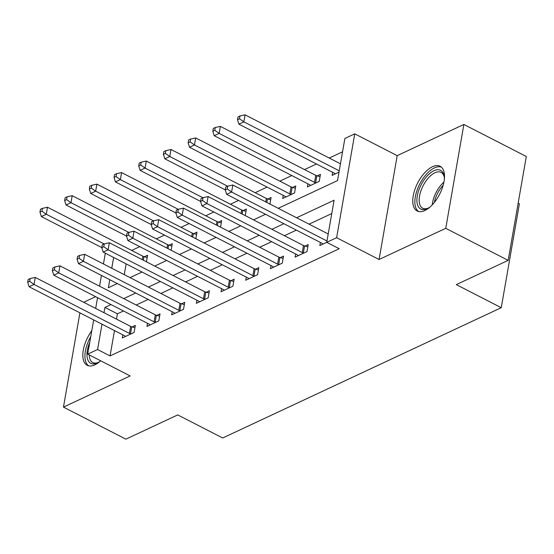 <?xml version="1.0" encoding="UTF-8"?>
<svg xmlns="http://www.w3.org/2000/svg" width="554" height="554" viewBox="0 0 554 554"><rect width="100%" height="100%" fill="white"/><g stroke="black" fill="none" stroke-linecap="round" stroke-linejoin="round"><path stroke-width="0.83" d="M432.459 166.733A25.124 12.333 -62.8 0 0 414.904 189.447A25.124 12.333 -62.8 0 0 417.162 210.984A25.124 12.333 -62.8 0 0 424.821 210.527A25.124 12.333 -62.8 0 0 442.376 187.806A25.124 12.333 -62.8 0 0 440.118 166.276A25.124 12.333 -62.8 0 0 432.459 166.733M91.784 330.724A25.124 12.333 -62.8 0 0 87.227 365.294A25.124 12.333 -62.8 0 0 94.886 364.837A25.124 12.333 -62.8 0 0 100.669 360.793M278.212 208.318L337.531 180.576L344.879 138.465L354.754 133.846L336.631 237.708L326.749 242.333L334.097 200.223L296.605 217.764M397.204 155.639L379.075 259.501L445.755 228.317L508.17 260.366L526.3 156.505L463.878 124.456L397.204 155.639L354.754 133.846M518.149 203.2L519.382 203.837L501.252 307.699L222.687 437.985L177.744 414.911L125.883 439.163L63.468 407.114L130.142 375.931L87.698 354.138L93.674 319.9M95.641 296.681L83.682 302.276M342.552 151.803L329.221 158.042M316.486 163.991L304.52 169.586M291.792 175.542L279.825 181.137M267.097 187.093L255.131 192.688M238.552 200.444L230.436 204.239M213.851 211.995L205.742 215.79M189.156 223.546L181.047 227.341M164.462 235.097L156.353 238.892M139.767 246.648L131.651 250.443M445.755 228.317L463.878 124.456M79.921 312.837L63.468 407.114M126.125 263.87L124.248 274.646M146.443 261.813L147.593 255.235L144.379 256.737M171.138 250.263L172.287 243.684L169.074 245.187M195.832 238.712L196.982 232.133L193.768 233.636M220.534 227.161L221.676 220.582L218.463 222.085M245.228 215.61L246.378 209.031L243.158 210.534M269.923 204.059L271.072 197.48L267.859 198.983M283.233 195.382L282.685 198.491L294.541 192.951L295.767 185.929L292.554 187.432M307.927 183.831L307.38 186.94L319.236 181.4L320.461 174.378L317.248 175.881M332.622 172.28L332.081 175.389L339 172.155M114.484 330.586L110.059 355.924L339.235 248.739L326.749 242.333L319.831 245.567L320.371 242.458M331.77 213.56L309.09 224.169M296.355 230.125L284.389 235.72M271.661 241.676L259.694 247.271M246.966 253.226L235 258.822M222.272 264.777L210.305 270.373M197.57 276.328L185.611 281.924M172.876 287.879L160.916 293.475M148.181 299.43L136.222 305.019M123.487 310.974L117.406 313.82L116.485 319.118M122.808 334.858L122.268 337.975L134.116 332.428L135.342 325.413L132.129 326.915M147.502 323.307L146.962 326.424L158.818 320.877L160.037 313.862L156.824 315.364M172.197 311.757L171.657 314.873L183.512 309.326L184.738 302.311L181.518 303.814M196.899 300.206L196.351 303.322L208.207 297.775L209.433 290.76L206.22 292.263M221.593 288.655L221.046 291.771L232.902 286.224L234.127 279.209L230.914 280.712M246.288 277.111L245.741 280.22L257.596 274.68L258.822 267.658L255.609 269.161M270.982 265.56L270.442 268.669L282.291 263.129L283.516 256.107L280.303 257.61M295.677 254.009L295.137 257.118L306.985 251.578L308.211 244.556L304.998 246.059M379.075 259.501L336.631 237.708M110.059 355.924L97.573 349.519L87.698 354.138M508.17 260.366L456.309 284.624L501.252 307.699M109.761 279.701L108.355 287.761L117.303 283.572M130.038 277.616L142.004 272.021M154.732 266.065L166.699 260.47M179.427 254.515L191.393 248.926M204.121 242.971L216.088 237.375M228.823 231.42L240.782 225.824M253.517 219.869L265.477 214.273M113.639 257.465L111.763 268.233M95.676 308.433L97.552 297.664M99.554 286.196L101.437 275.428M103.439 263.96L105.315 253.185M111.001 304.568L104.928 307.408L104 312.712M101.998 324.173L97.573 349.519M283.87 223.712L271.91 229.308M259.175 235.263L247.216 240.858M234.481 246.814L222.514 252.409M209.786 258.365L197.82 263.96M185.091 269.916L173.125 275.511M160.397 281.467L148.43 287.062M135.695 293.018L123.736 298.613M117.406 313.82L104.928 307.408M129.414 333.404L130.64 326.389L35.262 277.416L34.036 284.431L129.414 333.404A3.22 1.503 -170.1 0 0 130.488 333.813L130.903 333.93M29.674 281.356L30.165 278.544L28.192 279.472L27.7 282.277L29.674 281.356L34.036 284.431L29.099 286.743L124.477 335.717A3.22 1.503 -170.1 0 1 125.266 336.257L125.481 336.472M130.64 326.389A3.22 1.503 -170.1 0 0 131.713 326.798L134.947 327.691M35.262 277.416L30.165 278.544M27.7 282.277L29.099 286.743M147.191 257.513L143.964 256.62A3.22 1.503 9.9 0 1 142.884 256.211L47.505 207.238L46.287 214.253L41.342 216.566L101.791 247.603M104.131 243.954L46.287 214.253L41.924 211.178L42.416 208.366L40.435 209.294L39.95 212.099L41.924 211.178M41.342 216.566L39.95 212.099M42.416 208.366L47.505 207.238M154.109 321.853L155.335 314.838L59.957 265.865L58.731 272.88L154.109 321.853A3.22 1.503 -170.1 0 0 155.182 322.269L155.598 322.38M54.368 269.805L54.86 267L52.886 267.921L52.395 270.726L54.368 269.805L58.731 272.88L53.793 275.193L149.171 324.166A3.22 1.503 -170.1 0 1 149.961 324.706L150.176 324.921M155.335 314.838A3.22 1.503 -170.1 0 0 156.408 315.247L159.642 316.14M59.957 265.865L54.86 267M52.395 270.726L53.793 275.193M178.803 310.302L180.029 303.287L84.651 254.314L83.425 261.336L178.803 310.302A3.22 1.503 -170.1 0 0 179.877 310.718L180.299 310.829M79.07 258.254L79.554 255.449L77.581 256.37L77.089 259.175L79.07 258.254L83.425 261.336L78.488 263.642L173.866 312.615A3.22 1.503 -170.1 0 1 174.655 313.162L174.87 313.37M180.029 303.287A3.22 1.503 -170.1 0 0 181.103 303.696L184.337 304.589M84.651 254.314L79.554 255.449M77.089 259.175L78.488 263.642M203.498 298.751L204.724 291.736L109.346 242.763L108.12 249.785L203.498 298.751A3.22 1.503 -170.1 0 0 204.578 299.167L204.994 299.278M103.764 246.703L104.249 243.898L102.275 244.82L101.784 247.631L103.764 246.703L108.12 249.785L103.183 252.091L198.561 301.064A3.22 1.503 -170.1 0 1 199.35 301.611L199.565 301.819M204.724 291.736A3.22 1.503 -170.1 0 0 205.797 292.145L209.031 293.038M109.346 242.763L104.249 243.898M101.784 247.631L103.183 252.091M171.892 245.962L168.658 245.069A3.22 1.503 9.9 0 1 167.585 244.66L72.207 195.687L70.981 202.702L66.044 205.015L126.485 236.052M128.826 232.403L70.981 202.702L66.618 199.627L67.11 196.815L65.137 197.743L64.645 200.548L66.618 199.627M66.044 205.015L64.645 200.548M67.11 196.815L72.207 195.687M196.587 234.411L193.353 233.518A3.22 1.503 9.9 0 1 192.28 233.109L96.902 184.136L95.676 191.158L90.738 193.464L151.18 224.502M153.52 220.852L95.676 191.158L91.313 188.076L91.805 185.271L89.831 186.192L89.339 188.997L91.313 188.076M90.738 193.464L89.339 188.997M91.805 185.271L96.902 184.136M221.281 222.86L218.047 221.967A3.22 1.503 9.9 0 1 216.974 221.558L121.596 172.585L120.37 179.607L115.433 181.913L175.881 212.951M178.215 209.301L120.37 179.607L116.008 176.525L116.499 173.721L114.526 174.642L114.034 177.446L116.008 176.525M115.433 181.913L114.034 177.446M116.499 173.721L121.596 172.585M228.193 287.201L229.418 280.185L134.04 231.212L132.815 238.234L228.193 287.201A3.22 1.503 -170.1 0 0 229.273 287.616L229.688 287.734M128.459 235.152L128.95 232.348L126.97 233.269L126.485 236.08L128.459 235.152L132.815 238.234L127.877 240.54L223.255 289.513A3.22 1.503 -170.1 0 1 224.045 290.061L224.259 290.268M229.418 280.185A3.22 1.503 -170.1 0 0 230.499 280.594L233.726 281.494M134.04 231.212L128.95 232.348M126.485 236.08L127.877 240.54M245.976 211.309L242.742 210.416A3.22 1.503 9.9 0 1 241.669 210.008L146.291 161.034L145.065 168.056L140.127 170.362L200.576 201.4L202.542 200.5L203.034 197.695L201.06 198.623L200.569 201.427L201.968 205.894L206.905 203.581L302.283 252.555A3.22 1.503 -170.1 0 0 303.357 252.963L303.772 253.081M202.909 197.75L145.065 168.056L140.709 164.974L141.194 162.17L139.22 163.091L138.729 165.902L140.709 164.974M140.127 170.362L138.729 165.902M141.194 162.17L146.291 161.034M100.101 361.305A21.744 10.671 117.2 0 1 97.843 362.697A21.744 10.671 117.2 0 1 89.796 342.13M89.236 354.927A20.131 9.882 -62.8 0 0 92.753 362.517A20.131 9.882 -62.8 0 0 98.591 362.288M90.759 336.597A24.965 12.25 -62.8 0 0 89.339 339.29A24.965 12.25 -62.8 0 0 88.702 365.827M430.029 206.995A21.744 10.671 117.2 0 1 427.778 208.38A21.744 10.671 117.2 0 1 427.328 208.602A21.744 10.671 117.2 0 1 417.3 195.894A21.744 10.671 117.2 0 1 433.941 170.708A21.744 10.671 117.2 0 1 444.19 176.421A21.744 10.671 117.2 0 1 444.377 179.053M444.294 177.266A20.131 9.882 -62.8 0 0 441.081 172.384A20.131 9.882 -62.8 0 0 434.945 172.751A20.131 9.882 -62.8 0 0 420.881 190.95A20.131 9.882 -62.8 0 0 422.688 208.207A20.131 9.882 -62.8 0 0 428.526 207.972M441.406 167.163A24.965 12.25 -62.8 0 0 434.433 167.897A24.965 12.25 -62.8 0 0 417.217 189.821A24.965 12.25 -62.8 0 0 418.637 211.51M252.894 275.65L254.113 268.635L158.735 219.661L157.516 226.683L252.894 275.65A3.22 1.503 -170.1 0 0 253.967 276.065L254.383 276.183M153.153 223.601L153.645 220.797L151.664 221.718L151.18 224.529L153.153 223.601L157.516 226.683L152.572 228.989L247.95 277.963A3.22 1.503 -170.1 0 1 248.739 278.51L248.954 278.717M254.113 268.635A3.22 1.503 -170.1 0 0 255.193 269.05L258.427 269.943M158.735 219.661L153.645 220.797M151.18 224.529L152.572 228.989M270.671 199.765L267.437 198.872A3.22 1.503 9.9 0 1 266.363 198.457L170.985 149.483L169.759 156.505L164.822 158.811L225.27 189.849M227.604 186.206L169.759 156.505L165.404 153.423L165.888 150.619L163.915 151.54L163.423 154.351L165.404 153.423M164.822 158.811L163.423 154.351M165.888 150.619L170.985 149.483M277.589 264.106L278.814 257.084L183.436 208.117L182.211 215.132L277.589 264.106A3.22 1.503 -170.1 0 0 278.662 264.514L279.077 264.632M177.848 212.05L178.34 209.246L176.366 210.167L175.874 212.978L177.848 212.05L182.211 215.132L177.273 217.445L272.651 266.412A3.22 1.503 -170.1 0 1 273.441 266.959L273.655 267.166M278.814 257.084A3.22 1.503 -170.1 0 0 279.888 257.499L283.122 258.393M183.436 208.117L178.34 209.246M175.874 212.978L177.273 217.445M295.365 188.215L292.138 187.321A3.22 1.503 9.9 0 1 291.058 186.906L195.68 137.939L194.454 144.954L189.516 147.267L284.894 196.234A3.22 1.503 9.9 0 1 285.684 196.781L285.899 196.989M291.328 194.454L290.912 194.336A3.22 1.503 9.9 0 1 289.832 193.928L194.454 144.954L190.098 141.872L190.59 139.068L188.609 139.989L188.125 142.8L190.098 141.872M189.516 147.267L188.125 142.8M190.59 139.068L195.68 137.939M298.35 255.616L298.135 255.408A3.22 1.503 -170.1 0 0 297.346 254.861L201.968 205.894M202.542 200.5L206.905 203.581L208.131 196.566L303.509 245.533A3.22 1.503 -170.1 0 0 304.582 245.948L307.816 246.842M208.131 196.566L203.034 197.695M320.06 176.664L316.833 175.77A3.22 1.503 9.9 0 1 315.752 175.355L220.374 126.388L219.155 133.403L214.211 135.716L309.589 184.683A3.22 1.503 9.9 0 1 310.378 185.23L310.593 185.438M316.022 182.903L315.607 182.785A3.22 1.503 9.9 0 1 314.534 182.377L219.155 133.403L214.793 130.322L215.284 127.517L213.304 128.438L212.819 131.25L214.793 130.322M214.211 135.716L212.819 131.25M215.284 127.517L220.374 126.388M326.978 241.004L328.203 233.982A3.22 1.503 -170.1 0 0 328.21 233.989L232.825 185.015L231.6 192.03L326.978 241.004A3.22 1.503 -170.1 0 0 326.985 241.004M227.237 188.956L227.729 186.144L225.755 187.072L225.263 189.877L227.237 188.956L231.6 192.03L226.662 194.343L322.04 243.31A3.22 1.503 -170.1 0 1 322.83 243.857L323.044 244.065M232.825 185.015L227.729 186.144M225.263 189.877L226.662 194.343M239.487 118.778L239.979 115.966L238.005 116.894L237.514 119.699L239.487 118.778L243.85 121.852L339.228 170.826L340.454 163.804A3.22 1.503 9.9 0 1 340.454 163.804L245.076 114.837L243.85 121.852L238.912 124.165L334.284 173.132A3.22 1.503 9.9 0 1 335.073 173.679L335.295 173.887M238.912 124.165L237.514 119.699M239.979 115.966L245.076 114.837M130.488 333.813L131.713 326.798M143.964 256.62L143.334 260.214M142.884 256.211L142.281 259.674M155.182 322.269L156.408 315.247M179.877 310.718L181.103 303.696M204.578 299.167L205.797 292.145M168.658 245.069L168.028 248.663M167.585 244.66L166.976 248.123M193.353 233.518L192.723 237.112M192.28 233.109L191.67 236.572M218.047 221.967L217.417 225.561M216.974 221.558L216.372 225.021M229.273 287.616L230.499 280.594M242.742 210.416L242.119 214.017M241.669 210.008L241.066 213.477M432.265 204.828A20.131 9.882 117.2 0 1 443.92 182.134M443.193 185.188A19.473 9.556 -62.8 0 0 434.322 202.459M253.967 276.065L255.193 269.05M267.437 198.872L266.813 202.466M266.363 198.457L265.761 201.926M278.662 264.514L279.888 257.499M292.138 187.321L290.912 194.336M291.058 186.906L289.832 193.928M302.283 252.555L303.509 245.533M303.357 252.963L304.582 245.948M316.833 175.77L315.607 182.785M315.752 175.355L314.534 182.377"/></g></svg>
